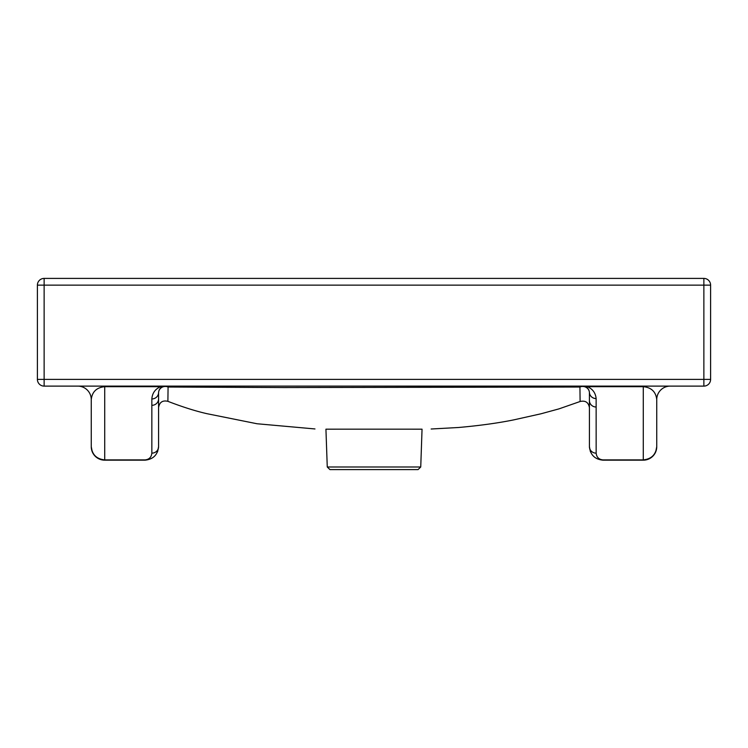 <?xml version="1.0" encoding="UTF-8"?>
<svg xmlns="http://www.w3.org/2000/svg" width="748" height="748" viewBox="0 0 748 748"><rect width="100%" height="100%" fill="white"/><g stroke="black" fill="none" stroke-linecap="round" stroke-linejoin="round"><path stroke-width="1.12" d="M418.057 469.594L329.943 469.594L327.259 466.995L420.741 466.995L418.057 469.594M327.259 466.995L325.932 429.184L374 429.165L422.05 429.184L420.741 466.995M580.102 400.975L579.934 387.025L284.137 387.558L168.076 387.025L167.898 400.975M643.28 386.118L643.28 386.679L587.367 386.679C592.622 388.913 595.539 392.868 596.137 398.544A13.445 3.833 0 0 1 596.137 398.609L596.156 453.157C596.586 457.215 598.83 459.459 602.888 459.889L643.28 459.889L643.28 386.679C651.396 387.492 655.884 391.802 656.744 399.582L656.744 446.706C655.884 454.821 651.396 459.309 643.28 460.17L602.888 460.17C594.772 459.309 590.284 454.821 589.424 446.706L589.415 392.504A6.732 6.386 -0 0 0 579.934 387.025A6.732 5.488 90 0 1 582.692 386.118L587.367 386.679A6.732 5.114 110.3 0 1 585.03 386.538L584.469 386.361M589.424 407.146L589.424 400.554A6.732 6.452 180 0 0 596.156 407.015M703.868 386.118L44.132 386.118A6.732 6.732 0 0 1 37.4 379.386L37.4 285.138L44.132 285.138L44.132 379.386L703.868 379.386L703.868 285.138L44.132 285.138L44.132 278.406L703.868 278.406A6.732 6.732 0 0 1 710.6 285.138L710.6 379.386A6.732 6.732 0 0 1 703.868 386.118A6.732 6.732 0 0 0 710.6 379.386L703.868 379.386L703.868 386.118M92.285 451.857L91.256 446.706L91.256 399.582C92.116 391.802 96.604 387.492 104.72 386.679L104.72 459.889L145.112 459.889C149.17 459.459 151.414 457.215 151.844 453.157L151.844 398.983A13.464 3.833 0 0 1 151.844 398.955C152.302 393.093 155.229 388.997 160.633 386.679L162.971 386.538C160.268 387.698 158.8 389.745 158.576 392.681L158.576 446.706C157.716 454.821 153.228 459.309 145.112 460.17L104.72 460.17C96.604 459.309 92.116 454.821 91.256 446.706C92.116 454.653 96.604 459.048 104.72 459.889L104.72 460.17A13.464 13.464 0 0 1 91.256 446.706A13.464 13.464 0 0 0 104.72 460.17M158.576 407.146L158.576 398.88A6.732 6.452 180 0 1 151.844 405.332M158.576 399.582L158.576 392.756M44.132 278.406A6.732 6.732 0 0 0 37.4 285.138A6.732 6.732 0 0 1 44.132 278.406M163.532 386.361L165.308 386.118A6.732 5.535 -90 0 1 168.076 387.025A6.732 6.395 0 0 0 158.576 392.691A6.732 6.452 -178.5 0 1 151.844 398.955A6.732 6.452 179.9 0 0 158.576 392.691A6.732 1.917 180 0 0 158.576 392.691A6.732 6.732 0 0 1 158.585 392.569A6.732 6.732 0 0 0 158.576 392.681M145.112 459.889L145.112 460.17C153.228 459.309 157.716 454.821 158.576 446.706A6.732 6.452 180 0 1 151.844 453.157M596.156 453.157A6.732 6.452 180 0 1 589.424 446.706C590.284 454.821 594.772 459.309 602.888 460.17L602.888 459.889M656.744 399.582A13.464 13.464 0 0 1 670.208 386.118M643.28 460.17L643.28 459.889C651.396 459.048 655.884 454.653 656.744 446.706A13.464 13.464 0 0 1 643.28 460.17A13.464 13.464 0 0 0 656.744 446.706L655.716 451.857M77.792 386.118A13.464 13.464 0 0 1 91.256 399.582M596.137 398.544A6.732 6.452 176.8 0 1 589.415 392.466C589.115 389.633 587.657 387.651 585.03 386.538A6.732 6.732 0 0 0 582.692 386.118A6.732 6.732 0 0 1 585.03 386.538M589.415 392.466A6.732 6.732 0 0 0 589.405 392.363A6.732 6.732 0 0 1 589.415 392.466A6.723 1.917 180 0 1 589.415 392.504A6.732 6.452 -179.6 0 0 596.137 398.609M162.971 386.538A6.732 6.732 0 0 1 165.308 386.118A6.732 6.732 0 0 0 162.971 386.538A6.732 5.114 -110.3 0 1 160.633 386.679L104.72 386.679L104.72 386.118M37.4 379.386L44.132 379.386L44.132 386.118M710.6 285.138A6.732 6.732 0 0 0 703.868 278.406L703.868 285.138L710.6 285.138M158.576 407.548C159.492 402.2 162.597 400.124 167.889 401.33C182.456 406.949 195.471 411.073 206.925 413.681L257.022 423.751L314.973 428.95M589.424 407.725C588.517 402.377 585.422 400.302 580.13 401.498L558.98 408.876L540.963 413.794L513.661 419.899C497.888 423.097 479.468 425.64 458.384 427.51L431.147 429.006M589.424 446.706L590.452 451.857M157.548 451.857L158.576 446.706"/></g></svg>
